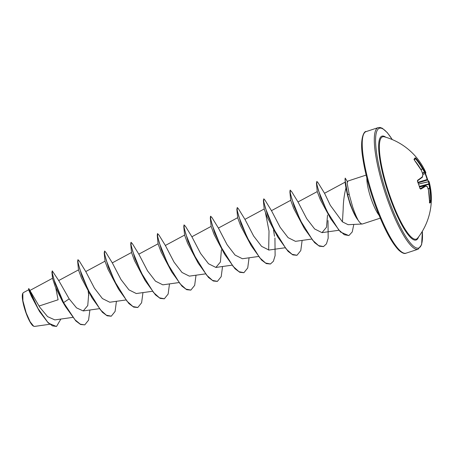 <?xml version="1.0" encoding="UTF-8"?>
<svg xmlns="http://www.w3.org/2000/svg" width="454" height="454" viewBox="0 0 454 454"><rect width="100%" height="100%" fill="white"/><g stroke="black" fill="none" stroke-linecap="round" stroke-linejoin="round"><path stroke-width="0.68" d="M417.459 181.418L417.561 180.312A63.986 7.071 -24.7 0 0 422.407 176.742A63.912 30.026 -30.7 0 0 422.827 174.336L422.861 174.404M421.465 170.579L421.471 170.528A0.482 0.482 0 0 0 421.448 170.477L422.867 174.37A0.482 0.482 0 0 1 422.89 174.58A0.482 0.397 -172.8 0 0 422.827 174.336A63.912 58.918 -66.9 0 0 421.431 170.5A63.986 60.518 -132.2 0 0 414.417 160.171L414.008 159.235A63.98 2.423 -41.8 0 0 414.689 158.44A63.98 2.423 -41.8 0 0 415.211 157.793A0.482 0.471 37.2 0 1 415.234 158.389L415.172 158.452M429.087 181.606A63.986 9.46 165.1 0 1 429.138 181.997A0.482 0.414 169 0 0 428.536 181.731L428.553 181.662A63.509 9.392 -14.9 0 0 427.39 180.073A0.482 0.471 118.5 0 1 427.742 180.113L429.087 181.606A63.991 63.991 0 0 1 417.606 238.163L417.606 238.163A53.856 11.532 -108.2 0 1 390.815 198.358A53.856 11.532 -108.2 0 1 384.379 136.83L384.379 136.83A63.991 63.991 0 0 1 425.716 172.242A63.986 7.071 -24.7 0 1 425.784 172.69A0.482 0.46 143.9 0 1 425.506 173.314A63.435 17.025 160 0 0 424.683 172.418L424.552 172.225A63.435 54.571 173.1 0 0 422.646 169.047L422.578 168.882A63.509 62.436 -154.5 0 0 415.524 158.741L414.235 159.876M429.615 202.348A63.503 12.814 2.6 0 0 430.545 201.156L430.596 200.606L431.113 200.543L430.999 201.65A63.98 12.911 -177.4 0 1 429.802 203.086L429.603 202.353A63.986 60.518 -132.2 0 0 428.514 190.158A63.912 52.596 -169.8 0 0 427.288 186.725A63.912 14.766 170.1 0 0 425.756 186.049A63.986 9.46 165.1 0 1 420.722 189.091L419.995 188.45A63.98 51.983 -120.3 0 0 418.826 184.937A63.98 51.983 -120.3 0 0 417.481 181.469M56.415 326.483L48.385 323.117L39.504 311.455L31.411 296.326L28.653 289.788L23.347 292.648L22.7 293.528A17.553 3.763 71.8 0 0 26.009 312.925A17.553 3.763 71.8 0 0 33.375 326.08L34.47 326.426L49.713 324.287M22.831 293.256L22.899 300.798L26.19 312.897L30.129 321.772L33.675 326.239M354.387 214.209L350.375 205.015L347.543 195.481L345.965 187.973C344.24 194.471 343.315 201.565 343.179 209.254L342.441 221.864L348.122 224.696L362.264 224.004A22.66 4.852 -108.2 0 1 357.627 219.401L357.576 219.515A21.741 4.653 -108.2 0 1 354.387 214.209A21.741 4.653 -108.2 0 1 350.63 205.327A21.741 4.653 -108.2 0 1 347.327 194.108L347.543 195.481M380.248 218.147L362.547 223.953A22.66 4.852 -108.2 0 1 362.264 224.004M357.627 219.401L357.735 219.367C355.993 216.002 354.268 211.729 352.559 206.547L349.291 194.789L347.168 183.297A22.66 4.852 -108.2 0 1 348.167 181.01A22.66 4.852 -108.2 0 1 348.422 180.885L366.128 175.079M55.785 287.961L58.084 299.771L38.993 306.058M60.859 319.06L56.529 326.449L52.437 325.876L47.659 322.107L37.994 308.436L28.806 288.574L39.708 307.142L47.579 316.625L54.826 319.9L72.68 317.397M69.178 298.874L63.594 302.614L54.304 280.515L52.358 273.49L52.261 270.868L58.884 280.805L69.178 298.874L76.55 307.88L83.235 310.939L87.758 305.536L88.757 293.341M77.992 259.79L79.291 261.033L85.823 271.651L94.472 288.239L102.411 298.562L109.766 302.239L125.735 299.998M104.204 252.861L108.517 267.627L118.602 289.249L108.018 269.381L105.01 261.237L104.204 252.861L104.619 251.017L105.822 252.333L112.348 262.951L120.985 279.522L128.942 289.868L136.296 293.539L152.266 291.292M131.047 242.391L132.352 243.633L138.879 254.251L147.522 270.828L155.478 281.168L162.827 284.84L178.797 282.592M157.578 233.691L158.877 234.928L165.404 245.552L174.047 262.128L182.009 272.474L189.352 276.14L205.327 273.893M183.791 226.762L188.104 241.528L198.188 263.15L187.604 243.287L184.596 235.132L183.791 226.762L183.983 224.991L185.408 226.228L191.934 236.852L200.572 253.417L208.528 263.763L215.883 267.44L220.4 262.043L221.404 249.842M210.633 216.291L211.939 217.528L218.465 228.152L227.102 244.717L235.064 255.069L242.413 258.74L258.383 256.493M236.852 209.362L241.159 224.128L251.249 245.75L240.66 225.882L237.652 217.733L236.852 209.362L237.266 207.518L238.469 208.834L244.995 219.452L253.627 236.012L261.589 246.363L268.938 250.041L284.913 247.793M263.382 200.662L267.69 215.429L277.78 237.05L267.19 217.177L264.183 209.033L263.382 200.662L263.791 198.818L264.994 200.135L271.52 210.752L280.163 227.329L288.108 237.658L295.469 241.341L311.438 239.093M289.907 191.963L294.22 206.729L304.305 228.351L293.721 208.482L290.713 200.333L289.907 191.963L290.1 190.192L291.525 191.435L298.051 202.053L306.688 218.618L314.656 228.975L322 232.641L326.522 227.233L327.521 215.043M316.438 183.263L320.836 198.006L330.711 218.766L320.325 199.698L317.238 191.633L316.438 183.263L316.852 181.418L318.055 182.735L324.582 193.353L330.313 205.316L342.441 221.864M345.965 187.973L345.193 183.161L347.548 194.04L345.034 179.773L345.182 178.099L347.531 181.765M265.528 213.085L269.023 231.069L268.666 250.069M210.514 216.291L210.321 218.062L214.629 232.828L224.719 254.45L214.135 234.587L211.127 226.433M171.663 271.85L161.074 251.976L158.066 243.832L157.266 235.461L161.573 250.228L171.663 271.85L181.975 286.168L186.702 289.692L190.771 290.106M145.132 280.549L134.543 260.681L131.535 252.532L130.735 244.161L135.042 258.928L145.132 280.549L155.444 294.867L160.171 298.391L164.24 298.806M92.071 297.949L81.487 278.081L78.48 269.931L77.679 261.561L81.987 276.327L92.071 297.949L102.388 312.267L107.116 315.791L111.179 316.205M65.546 306.649L75.858 320.972L80.585 324.491L84.762 324.871L80.318 324.179L74.978 319.752L63.594 302.614L65.546 306.649L62.51 301.604L55.24 286.627L52.562 278.478L51.921 272.252L52.261 270.868M28.806 288.574L28.653 289.811M62.51 301.604L63.373 302.687L55.201 283.852L51.921 272.252M39.504 311.455L31.315 295.463L28.579 288.642M348.167 181.01L347.287 181.594L347.168 183.297M84.762 324.871L88.553 320.155L89.898 310.003M88.808 295.548L88.161 291.417M78.088 259.716L78.014 262.304L79.722 269.04L88.178 290.078L100.453 309.861L106.384 315.218L111.292 316.171L115.083 311.455L116.428 301.303M104.619 251.017L104.545 253.604L106.247 260.341L114.709 281.378L126.978 301.161L132.914 306.518L137.823 307.471L141.608 302.756L142.959 292.603M131.149 242.317L131.07 244.905L132.778 251.641L141.239 272.678L153.509 292.461L159.439 297.818L164.348 298.772L168.139 294.056L169.484 283.903M157.674 233.617L157.6 236.205L159.309 242.941L167.764 263.978L180.039 283.761L185.97 289.119L190.879 290.072L194.67 285.356L196.014 275.203M184.205 224.917L184.131 227.505L185.839 234.247L194.295 255.279L206.57 275.067L212.5 280.419L217.409 281.372L221.2 276.656L222.545 266.504M210.735 216.218L210.662 218.805L212.37 225.547L220.826 246.584L233.101 266.367L239.031 271.719L243.94 272.672L247.725 267.951L249.076 257.804M237.266 207.518L237.187 210.106L238.895 216.847L247.356 237.885L259.631 257.668L265.562 263.019L270.471 263.973L273.393 261.26L275.113 255.625L274.942 237.975M263.791 198.818L263.717 201.406L265.425 208.148L273.887 229.185L286.156 248.968L292.092 254.319L297.001 255.273L300.786 250.551L302.131 240.404M290.322 190.118L290.248 192.706L291.956 199.448L300.412 220.479L312.687 240.262L318.617 245.62L323.526 246.573L326.449 243.86L328.174 238.225L328.004 220.582M326.545 211.008L326.381 210.157M316.852 181.418L316.767 183.955L318.515 190.714L326.914 211.241L338.695 229.832L344.297 234.724L348.91 235.547L352.236 231.949L353.819 224.418M77.867 259.79L77.679 261.561M118.602 289.249L128.913 303.567L133.641 307.091L137.71 307.506M130.928 242.391L130.735 244.161M167.134 263.201L166.964 262.31M157.453 233.691L157.266 235.461M198.188 263.15L208.505 277.468L213.232 280.992L217.301 281.406M224.719 254.45L235.036 268.768L239.763 272.292L243.832 272.706M251.249 245.75L261.566 260.068L266.288 263.592L270.357 264.007M274.505 236.279L273.529 229.94M277.78 237.05L288.091 251.368L292.819 254.893L296.888 255.307M304.305 228.351L314.622 242.669L319.349 246.193L323.418 246.607M326.159 210.23L325.989 209.345M330.711 218.766L340.528 232.062L348.797 235.581M345.182 178.099L345.199 183.195M357.735 219.367A21.741 4.653 -108.2 0 1 347.548 194.04L349.291 194.789M415.211 157.793L415.926 158.361L415.524 158.741M420.217 188.694A63.509 9.392 -14.9 0 0 425.199 185.686L425.233 185.68M429.603 200.543L430.596 200.606A63.509 62.436 -154.5 0 0 429.603 188.399L430.114 188.24A63.986 62.907 25.5 0 1 431.113 200.543M428.054 188.699L429.546 188.217A63.435 60.842 -43.5 0 0 428.86 184.182L428.814 183.887A63.435 32.172 -19.6 0 0 428.536 181.731L418.594 184.074M418.111 182.814L427.39 180.073L427.18 179.585A63.503 62.005 106.5 0 0 425.052 173.53M425.546 173.314L422.89 174.444L425.529 173.326A0.482 0.482 0 0 0 425.824 172.923A0.482 0.477 4.8 0 1 425.546 173.314L422.89 174.467M422.419 177.117A0.482 0.386 -167.4 0 0 422.407 176.742A0.482 0.443 -129.6 0 1 422.299 177.276L422.299 177.276A0.482 0.482 0 0 0 422.464 177.009L422.89 174.58M422.192 177.338A0.482 0.443 -129.6 0 0 422.299 177.276L417.453 180.845L419.995 188.45M414.417 160.171L414.11 159.609L415.234 158.389M417.481 180.823A0.482 0.397 -124.1 0 0 417.561 180.312M414.008 159.235A0.482 0.46 41.5 0 1 414.105 159.706M419.842 188.387L420.16 188.722M420.222 188.699A0.482 0.403 62.1 0 1 420.722 189.091M415.926 158.361A63.986 62.907 25.5 0 1 423.032 168.576L420.892 169.49M425.199 185.686A0.482 0.443 54.3 0 1 425.756 186.049A0.482 0.437 111.1 0 0 425.494 185.697A0.482 0.482 0 0 0 425.211 185.675L419.609 186.969L425.211 185.675M422.441 173.105L424.955 171.782A63.912 54.985 -6.9 0 0 423.032 168.576L420.983 169.643M425.273 185.675A0.482 0.437 111.1 0 1 425.494 185.697L427.055 186.384A0.482 0.448 116.8 0 1 427.288 186.725L427.288 186.634A0.482 0.482 0 0 0 427.055 186.384M425.716 172.242L425.824 172.923A0.482 0.477 4.8 0 0 425.784 172.69A63.912 17.156 -20 0 0 424.955 171.782A0.482 0.46 131.7 0 1 424.683 172.418L422.515 173.314M427.248 186.583L428.525 190.135A0.482 0.482 0 0 0 428.508 190.078L428.462 190.01M429.615 202.688A0.482 0.46 49.3 0 1 429.802 203.086M425.409 173.377A63.98 62.47 -73.5 0 1 426.374 175.88A63.98 62.47 -73.5 0 1 427.532 179.409L417.918 182.321M429.615 201.099L430.545 201.156A0.482 0.465 27.5 0 1 430.999 201.65M419.507 186.656L429.416 184.171A63.912 32.41 160.4 0 0 429.138 181.997A0.482 0.477 -179.6 0 0 428.553 181.662L418.571 184.012M428.116 188.875L430.114 188.24A63.912 61.301 136.5 0 0 429.416 184.171A0.482 0.409 176.2 0 0 428.814 183.887L419.411 186.378M418.497 237.005A54.662 11.708 -108.2 0 1 390.275 198.648A54.662 11.708 -108.2 0 1 385.781 137.233M422.328 231.302A63.032 13.501 -108.2 0 1 412.72 245.501A63.032 13.501 -108.2 0 1 388.936 200.259A63.032 13.501 -108.2 0 1 375.651 137.681A63.032 13.501 -108.2 0 1 392.245 139.56M406.012 253.19L418.089 249.235A63.991 13.705 -108.2 0 1 387.892 200.736A63.991 13.705 -108.2 0 1 378.21 127.625L366.134 131.586A63.991 13.705 71.8 0 0 375.816 204.697A63.991 13.705 71.8 0 0 406.012 253.19C404.446 254.041 402.028 253.026 398.771 250.148C391.257 242.391 383.352 227.284 375.066 204.833C368.932 187.598 364.806 171.777 362.689 157.379C359.324 136.824 364.88 130.542 366.134 131.586M366.86 178.064A22.66 4.852 71.8 0 0 371.65 200.282A22.66 4.852 71.8 0 0 379.073 215.309M418.089 249.235L421.596 244.768L422.373 231.222M29.964 290.435L52.59 278.251M58.628 280.589L78.485 269.892M83.235 310.939L99.21 308.697M85.738 271.577L105.01 261.192M112.263 262.877L131.541 252.492M138.793 254.178L158.071 243.792M165.324 245.478L184.602 235.093M191.855 236.778L211.127 226.393M215.883 267.44L231.852 265.193M218.38 228.078L237.658 217.693M244.91 219.378L264.188 208.993M271.441 210.679L290.719 200.293M297.966 201.979L317.244 191.594M322 232.641L338.803 230.28M324.496 193.279L345.148 182.156M211.121 226.433L210.321 218.062M392.33 139.599L387.273 132.613L382.376 128.295L380.134 127.478L378.21 127.625M421.448 170.477L414.434 160.154M428.525 190.135L429.66 202.802L429.331 202.592M425.415 173.371L427.566 179.512M427.85 180.193L427.537 179.421"/></g></svg>
